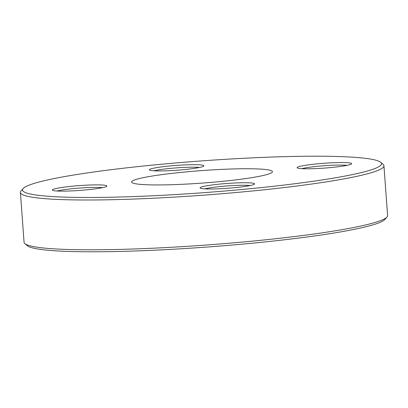 <?xml version="1.0" encoding="UTF-8"?>
<svg xmlns="http://www.w3.org/2000/svg" width="408" height="408" viewBox="0 0 408 408"><rect width="100%" height="100%" fill="white"/><g stroke="black" fill="none" stroke-linecap="round" stroke-linejoin="round"><path stroke-width="0.61" d="M20.4 192.454L24.057 242.245A182.259 16.121 -4.2 0 0 24.878 243.617A182.259 16.121 -4.2 0 0 207.009 244.973A182.259 16.121 -4.2 0 0 386.988 217.025A182.259 16.121 -4.2 0 0 387.6 215.546L383.943 165.755A182.259 16.121 175.8 0 1 289.017 186.976A182.259 16.121 175.8 0 1 102.393 199.884A182.259 16.121 175.8 0 1 20.4 192.454A182.259 16.121 175.8 0 1 21.012 190.975L23.113 188.562A179.984 15.917 -4.2 0 0 103.474 197.36A179.984 15.917 -4.2 0 0 294.688 183.758A179.984 15.917 -4.2 0 0 380.695 162.302A179.984 15.917 -4.2 0 0 200.838 160.966A179.984 15.917 -4.2 0 0 23.113 188.562M380.695 162.302L383.122 164.383A182.259 16.121 175.8 0 1 383.943 165.755M163.343 184.895A70.625 6.248 175.8 0 1 131.886 182.544A70.625 6.248 175.8 0 1 201.547 170.61A70.625 6.248 175.8 0 1 272.202 172.242A70.625 6.248 175.8 0 1 163.343 184.895M309.412 168.79A27.341 2.417 175.8 0 1 297.233 167.877A27.341 2.417 175.8 0 1 324.197 163.261A27.341 2.417 175.8 0 1 351.548 163.889A27.341 2.417 175.8 0 1 309.412 168.79M212.4 188.991A27.341 2.417 175.8 0 1 200.221 188.083A27.341 2.417 175.8 0 1 227.19 183.462A27.341 2.417 175.8 0 1 254.536 184.095A27.341 2.417 175.8 0 1 212.4 188.991M64.668 191.128A27.341 2.417 175.8 0 1 52.494 190.22A27.341 2.417 175.8 0 1 79.458 185.599A27.341 2.417 175.8 0 1 106.809 186.232A27.341 2.417 175.8 0 1 64.668 191.128M161.68 170.927A27.341 2.417 175.8 0 1 149.506 170.019A27.341 2.417 175.8 0 1 176.47 165.398A27.341 2.417 175.8 0 1 203.821 166.025A27.341 2.417 175.8 0 1 161.68 170.927M386.988 217.025L384.887 219.438A179.984 15.917 175.8 0 1 207.162 247.034A179.984 15.917 175.8 0 1 27.305 245.698L24.878 243.617M199.436 167.479A25.061 2.218 -4.2 0 0 190.531 167.214A25.061 2.218 -4.2 0 0 154.051 170.809M347.167 165.342A25.061 2.218 -4.2 0 0 338.263 165.077A25.061 2.218 -4.2 0 0 301.782 168.672M250.155 185.543A25.061 2.218 -4.2 0 0 241.25 185.278A25.061 2.218 -4.2 0 0 204.77 188.879M102.423 187.68A25.061 2.218 -4.2 0 0 93.519 187.42A25.061 2.218 -4.2 0 0 57.038 191.015"/></g></svg>
